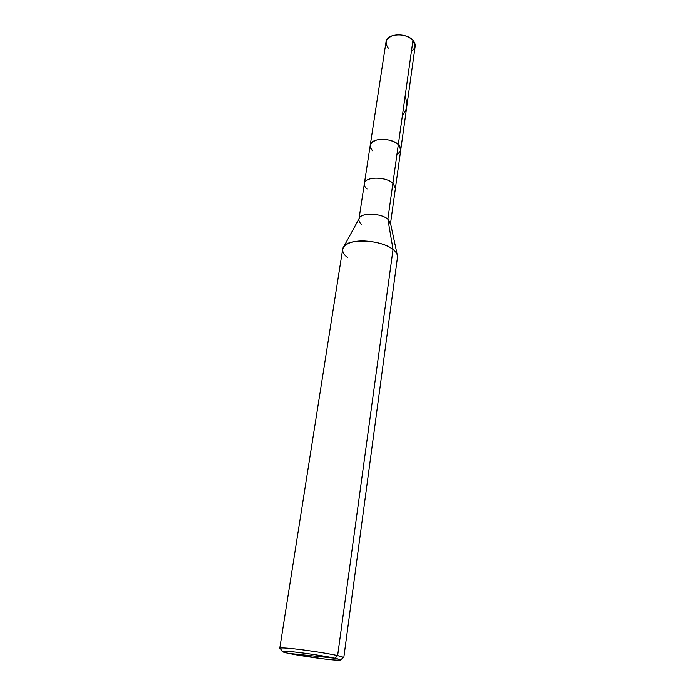 <?xml version="1.0" encoding="UTF-8"?>
<svg xmlns="http://www.w3.org/2000/svg" width="695" height="695" viewBox="0 0 695 695"><rect width="100%" height="100%" fill="white"/><g stroke="black" fill="none" stroke-linecap="round" stroke-linejoin="round"><path stroke-width="1.04" d="M372.824 150.911C368.506 146.115 369.87 142.449 376.907 139.921C385.23 138.479 392.38 139.999 398.348 144.49L392.918 183.176L398.348 144.49L400.772 149.816L398.348 144.49C391.285 137.462 370.635 137.636 370.227 145.359L386.02 41.943C386.62 33.238 406.393 32.526 412.986 40.267L398.348 144.49C401.971 148.2 401.519 151.458 396.984 154.247C401.519 151.458 401.971 148.2 398.348 144.49C391.285 137.462 370.635 137.636 370.227 145.359C370.053 147.401 370.921 149.251 372.824 150.911C368.506 146.115 369.87 142.449 376.907 139.921C385.23 138.479 392.38 139.999 398.348 144.49L412.986 40.267C407.383 35.358 400.572 33.82 392.562 35.654C385.76 38.668 384.361 42.829 388.375 48.129M411.44 51.282C415.853 48.025 416.366 44.35 412.986 40.267L415.184 46.191L395.429 188.249L392.918 183.176C385.682 176.426 364.693 176.391 364.362 183.715C364.206 185.652 365.11 187.415 367.064 189.005M335.042 658.235C343.782 660.328 341.732 660.754 328.891 659.503C317.98 658.408 296.774 655.177 288.477 653.352L335.042 658.235C320.968 655.09 283.325 650.077 282.179 651.284C281.605 651.667 283.699 652.353 288.477 653.352C278.964 651.189 280.493 650.685 293.064 651.832C304.167 652.909 327.05 656.401 335.042 658.235L288.477 653.352L322.515 658.764C334.425 660.233 340.454 660.58 340.611 659.816L335.042 658.235L337.631 655.585C328.692 653.656 316.599 651.693 301.352 649.677C288.338 648.061 281.145 647.566 279.764 648.209L280.372 648.652L279.963 648.053C282.526 647.644 290.163 648.253 302.881 649.877C317.65 651.858 329.23 653.769 337.631 655.585L335.042 658.235M370.227 145.359L364.362 183.715C364.693 176.391 385.682 176.426 392.918 183.176L387.871 219.125C380.46 212.661 359.176 212.418 358.915 219.359C358.785 221.192 359.715 222.878 361.713 224.398M343.608 246.968L359.15 218.534C360.844 212.305 380.93 213.035 387.871 219.125L393.049 249.462C380.964 239.271 345.493 237.82 343.009 248.063C342.001 251.486 343.573 254.674 347.735 257.628M279.764 648.209L342.67 249.244C344.616 243.884 351.262 241.095 362.59 240.896C375.76 241.4 385.907 244.249 393.049 249.462L337.631 655.585L393.049 249.462L387.871 219.125L392.918 183.176L395.429 188.249L390.538 223.416M390.468 223.964L387.871 219.125L390.477 223.104L397.253 254.796M397.514 256.012C397.158 253.658 395.663 251.477 393.049 249.462C396.193 251.877 397.679 254.474 397.497 257.246L343.799 657.548L337.631 655.585L343.66 657.348L343.087 657.8L343.799 657.548M398.53 143.222L399.373 145.594M405.02 96.979C408.217 103.451 407.366 109.558 402.448 115.283M364.362 183.715L359.002 218.812M279.963 648.053L282.179 651.284M343.66 657.348L340.611 659.816"/></g></svg>
